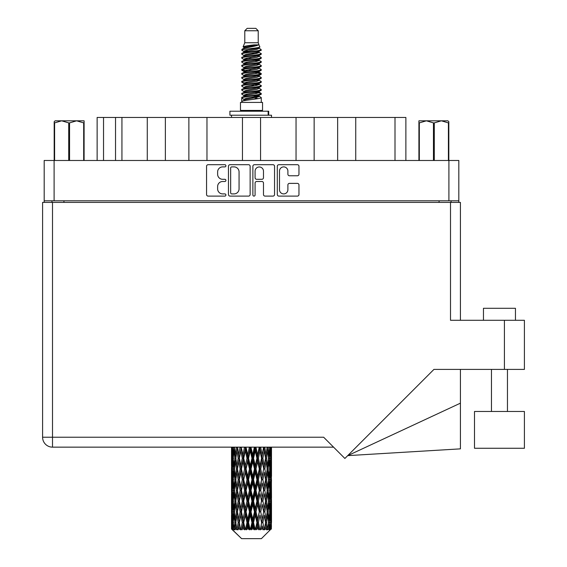<?xml version="1.0" encoding="UTF-8"?>
<svg xmlns="http://www.w3.org/2000/svg" width="567" height="567" viewBox="0 0 567 567"><rect width="100%" height="100%" fill="white"/><g stroke="black" fill="none" stroke-linecap="round" stroke-linejoin="round"><path stroke-width="0.85" d="M279.496 189.704A4.203 4.203 0 0 0 283.698 193.907A4.203 4.203 0 0 0 287.894 189.704L287.894 184.955A1.573 1.573 0 0 1 289.468 183.382L297.399 183.382A1.573 1.573 0 0 1 298.965 184.955L298.965 194.531A1.573 1.573 0 0 1 297.399 196.104L278.865 196.104A1.573 1.573 0 0 1 277.298 194.531L277.298 166.266A1.573 1.573 0 0 1 278.865 164.699L297.399 164.699A1.573 1.573 0 0 1 298.965 166.266L298.965 174.197A1.573 1.573 0 0 1 297.399 175.77L289.468 175.77A1.573 1.573 0 0 1 287.894 174.197L287.894 171.099A4.203 4.203 0 0 0 283.698 166.896A4.203 4.203 0 0 0 279.496 171.099L279.496 189.704M253.981 196.104A1.099 1.099 0 0 0 255.079 195.005L255.079 183.07A1.573 1.573 0 0 1 256.645 181.497L261.911 181.497A1.573 1.573 0 0 1 263.478 183.07L263.478 194.531A1.573 1.573 0 0 0 265.051 196.104L272.982 196.104A1.573 1.573 0 0 0 274.548 194.531L274.548 166.266A1.573 1.573 0 0 0 272.982 164.699L254.448 164.699A1.573 1.573 0 0 0 252.882 166.266L252.882 195.005A1.099 1.099 0 0 0 253.981 196.104M250.132 194.531L250.132 166.266A1.573 1.573 0 0 0 248.559 164.699L230.032 164.699A1.573 1.573 0 0 0 228.466 166.266L228.466 194.531A1.573 1.573 0 0 0 230.032 196.104L248.559 196.104A1.573 1.573 0 0 0 250.132 194.531M44.183 160.482L44.183 200.796L44.183 160.482L458.823 160.482L458.823 202.398M458.823 160.482L458.823 200.796L44.183 200.796L44.183 202.398M222.654 166.896L224.815 166.896A1.099 1.099 0 0 0 225.914 165.798A1.099 1.099 0 0 0 224.815 164.699L208.132 164.699A1.573 1.573 0 0 0 206.558 166.266L206.558 194.531A1.573 1.573 0 0 0 208.132 196.104L224.815 196.104A1.099 1.099 0 0 0 225.914 195.005A1.099 1.099 0 0 0 224.815 193.907L222.654 193.907A5.025 5.025 0 0 1 217.629 188.882L217.629 186.522A5.025 5.025 0 0 1 222.654 181.497L224.815 181.497A1.099 1.099 0 0 0 225.914 180.398A1.099 1.099 0 0 0 224.815 179.3L222.654 179.3A5.025 5.025 0 0 1 217.629 174.275L217.629 171.921A5.025 5.025 0 0 1 222.654 166.896M296.045 160.482L296.045 117.454L260.558 117.454L260.558 160.482M337.641 160.482L337.641 117.454L314.146 117.454L314.146 160.482M147.278 160.482L147.278 117.454L121.933 117.454L121.933 160.482M188.868 160.482L188.868 117.454L165.373 117.454L165.373 160.482M242.456 160.482L242.456 117.454L206.969 117.454L206.969 160.482M51.944 202.398L51.944 200.796M451.07 200.796L451.07 202.398M97.134 160.482L97.134 117.454L121.933 117.454M395.001 160.482L395.001 117.454L355.736 117.454L355.736 160.482M395.001 117.454L405.873 117.454L405.873 160.482M314.146 117.454L296.045 117.454M355.736 117.454L337.641 117.454M165.373 117.454L147.278 117.454M206.969 117.454L188.868 117.454M260.558 117.454L242.456 117.454M231.761 166.896A1.099 1.099 0 0 0 230.663 167.995L230.663 192.801A1.099 1.099 0 0 0 231.761 193.907L234.036 193.907A5.025 5.025 0 0 0 239.061 188.882L239.061 171.921A5.025 5.025 0 0 0 234.036 166.896L231.761 166.896M263.478 171.177A4.203 4.203 0 0 0 259.282 166.974A4.203 4.203 0 0 0 255.079 171.177L255.079 177.733A1.573 1.573 0 0 0 256.645 179.3L261.911 179.3A1.573 1.573 0 0 0 263.478 177.733L263.478 171.177M483.46 320.291L483.46 308.292L515.453 308.292L515.453 320.291M524.411 411.472L474.501 411.472L474.501 448.27L524.411 448.27L524.411 411.472M450.51 202.398L450.51 320.291L524.411 320.291L524.411 369.401L433.939 369.401L344.885 458.462L323.651 437.228L52.504 437.228L52.504 202.398L460.425 202.398L460.425 320.291M271.501 461.609L271.501 476.351L271.487 458.264L271.345 465.642L271.054 458.264L271.345 450.9L271.487 458.264L271.501 447.15L333.573 447.15L52.504 447.15A9.915 9.915 0 0 1 42.589 437.228L42.589 202.398L52.504 202.398M42.589 437.228L52.504 437.228L52.504 447.15A9.915 9.915 0 0 1 42.589 437.228A9.915 9.915 0 0 0 52.504 447.15L231.527 447.15L231.57 465.868M460.425 403.165L460.425 448.858L347.713 455.634L460.425 403.165L460.425 369.401M55.119 120.814L54.184 121.692L54.184 122.89L54.184 121.692L55.119 120.814L61.661 120.814L54.602 122.89L54.602 160.482M54.184 160.482L54.184 122.89L54.602 122.89M83.682 160.482L83.682 122.89L76.623 120.814L84.1 120.814L84.1 160.482M83.682 122.89L84.1 122.89M68.727 160.482L68.727 122.89L61.661 120.814L76.623 120.814L69.557 122.89L69.557 160.482M68.727 122.89L69.557 122.89M61.661 120.814L77.14 120.814M244.788 30.753L258.226 30.753L255.823 28.35L247.184 28.35L244.788 30.753L244.788 42.745L243.087 46.855L244.49 47.834M258.226 30.753L258.226 42.745L244.788 42.745M262.542 102.414L240.472 102.414L240.472 110.416L262.542 110.416L262.542 102.414M243.108 110.416L243.108 111.217M259.906 110.416L259.906 111.217M258.467 44.857L246.135 47.337L242.017 49.428C241.903 48.053 255.809 46.565 258.467 44.857L254.285 44.857C248.112 45.558 244.377 46.225 243.087 46.855M242.017 49.428L241.996 50.364L244.49 51.838M258.226 42.745L259.757 47.118L256.872 48.337L246.135 50.335L243.916 51.335L244.228 51.696M259.927 46.855C260.749 48.018 241.407 49.081 241.748 50.087M260.99 49.428L261.267 50.087L260.522 50.087L260.99 49.428L258.786 47.975L259.098 48.337L256.872 49.336L244.228 51.973L241.748 53.581L241.996 54.368L244.228 55.701M256.886 92.322L261.267 93.576C261.869 94.909 241.145 96.241 241.748 97.574L241.748 98.077L243.916 99.324L243.916 100.146M258.524 91.826L259.098 92.329L256.872 93.328L246.135 95.327L241.748 97.574M261.267 93.576L261.018 94.356L256.872 96.326L246.135 98.325L243.916 99.324M261.267 94.079C261.869 95.412 241.145 96.744 241.748 98.077L241.748 102.414M261.267 97.574C261.869 98.906 241.145 100.246 241.748 101.578L246.135 99.324L256.872 97.326L259.098 96.326L258.786 95.965L261.267 97.574L261.267 102.414M260.522 50.087C257.127 51.25 241.152 52.419 241.748 53.581M241.748 54.085C241.145 52.752 261.869 51.42 261.267 50.087L256.872 52.334L246.135 54.333L243.916 55.332L243.916 56.331M256.886 51.335L261.267 53.581C261.869 54.914 241.145 56.253 241.748 57.586L241.996 58.366L244.49 59.833M258.786 51.973L259.098 52.334L256.872 53.333L246.135 55.332L241.748 57.586M261.267 53.581L261.018 54.368L258.786 55.701L246.135 58.33L243.916 59.337L244.228 59.698M261.267 54.085C261.869 55.417 241.145 56.75 241.748 58.082M258.786 55.97L261.267 57.586C261.869 58.918 241.145 60.251 241.748 61.583L241.996 62.363L244.49 63.83M259.098 55.332L259.098 56.331L256.872 57.331L246.135 59.337L241.748 61.583M261.267 57.586L261.018 58.366L258.786 59.698L246.135 62.335L243.916 63.334L244.228 63.695M261.267 58.082C261.869 59.415 241.145 60.747 241.748 62.079M259.098 59.337L259.098 60.336L261.267 61.583C261.869 62.916 241.145 64.248 241.748 65.581L241.996 66.36L244.228 67.693M259.098 60.336L256.872 61.335L246.135 63.334L241.748 65.581M261.267 61.583L261.018 62.363L258.786 63.695L246.135 66.332L243.916 67.331L243.916 68.331M261.267 62.079C261.869 63.412 241.145 64.751 241.748 66.084M258.524 63.83L261.267 65.581C261.869 66.913 241.145 68.246 241.748 69.578L241.996 70.365L244.49 71.832M258.786 63.972L259.098 64.333L256.872 65.333L246.135 67.331L241.748 69.578M261.267 65.581L261.018 66.36L258.786 67.693L246.135 70.329L243.916 71.329L244.228 71.697M261.267 66.084C261.869 67.416 241.145 68.749 241.748 70.081M258.786 67.969L261.267 69.578C261.869 70.91 241.145 72.25 241.748 73.582L241.996 74.362L244.49 75.829M259.098 67.331L259.098 68.331L256.872 69.33L246.135 71.329L241.748 73.582M261.267 69.578L261.018 70.365L258.786 71.697L246.135 74.334L243.916 75.333L244.228 75.694M261.267 70.081C261.869 71.414 241.145 72.746 241.748 74.079M258.524 71.832L261.267 73.582C261.869 74.915 241.145 76.247 241.748 77.58L241.996 78.359L244.228 79.692M258.786 71.966L259.098 72.328L256.872 73.327L246.135 75.333L241.748 77.58M261.267 73.582L261.018 74.362L258.786 75.694L246.135 78.331L243.916 79.33L243.916 80.33M261.267 74.079C261.869 75.411 241.145 76.743 241.748 78.083M258.786 75.964L261.267 77.58C261.869 78.912 241.145 80.245 241.748 81.577L241.996 82.357L246.128 83.328M259.098 75.333L259.098 76.332L256.872 77.332L246.135 79.33L241.748 81.577M261.267 77.58L261.018 78.359L258.786 79.692L246.135 82.328L243.916 83.328L244.49 83.831M261.267 78.083C261.869 79.415 241.145 80.748 241.748 82.08M258.524 79.827L261.267 81.577C261.869 82.91 241.145 84.242 241.748 85.574L241.996 86.361L244.228 87.694M258.786 79.968L259.098 80.33L256.872 81.329L246.135 83.328L241.748 85.574M261.267 81.577L261.018 82.357L258.786 83.689L246.135 86.326L243.916 87.325L243.916 88.324M261.267 82.08C261.869 83.413 241.145 84.745 241.748 86.078M256.886 83.328L261.267 85.574C261.869 86.914 241.145 88.246 241.748 89.579L241.996 90.359L244.228 91.691M258.786 83.966L259.098 84.327L256.872 85.326L246.135 87.325L241.748 89.579M261.267 85.574L261.018 86.361L258.786 87.694L246.135 90.33L243.916 91.33L243.916 92.329M261.267 86.078C261.869 87.41 241.145 88.743 241.748 90.075M258.786 87.963L261.267 89.579C261.869 90.911 241.145 92.244 241.748 93.576L241.996 94.356L244.49 95.823M259.098 87.325L259.098 88.324L256.872 89.324L246.135 91.33L241.748 93.576M261.267 89.579L261.018 90.359L258.786 91.691L246.135 94.328L243.916 95.327L244.228 95.688M261.267 90.075C261.869 91.407 241.145 92.747 241.748 94.079M244.979 50.647L247.503 51.044M244.171 51.002L246.128 51.335M255.504 52.625L258.035 53.022M244.979 58.649L247.503 59.046M256.886 60.329L258.843 60.662M244.171 59.003L246.128 59.337M255.504 60.619L258.035 61.016M244.979 62.646L247.503 63.043M256.886 64.333L258.843 64.659M244.171 63.001L246.128 63.334M241.946 69.833L247.503 71.045M256.886 72.328L258.843 72.661M244.171 71.003L246.128 71.336M255.504 72.619L261.068 73.83M256.886 80.33L258.843 80.656M244.979 82.64L247.503 83.037M256.886 84.327L258.843 84.66M255.504 84.618L258.035 85.015M255.504 92.612L258.035 93.009M244.979 94.639L247.503 95.036M253.449 95.823L258.843 96.652M244.171 94.994L246.128 95.327M255.504 96.617L258.035 97.014M271.444 525.687L271.317 529.054L271.054 522.568L271.345 515.205L271.373 529.054M271.501 504.488L271.501 519.23L271.487 501.143L271.345 508.5L271.054 501.143L271.345 493.765L271.487 501.143M271.487 479.703L271.345 487.074L271.054 479.703L271.345 472.325L271.501 497.791L271.43 490.412L270.551 490.412M261.401 538.65L271.047 529.054L261.401 538.65L241.613 538.65L231.591 529.054L231.669 525.914L231.768 529.054L232.739 529.854L232.087 529.054L231.783 522.568L232.137 515.205L232.64 522.568L232.087 529.054M238.168 479.703L236.928 487.074L235.801 479.703L236.928 472.325L238.168 479.703L239.267 479.703L238.764 483.056L240.139 490.412L238.764 497.791L237.481 490.412L239.267 479.703L237.481 468.987L238.764 461.609L240.139 468.987L238.764 476.351L237.934 471.666M238.168 501.143L236.928 508.5L235.801 501.143L236.928 493.765L238.168 501.143L239.267 501.143L237.934 509.173L238.764 504.488L240.139 511.852L238.764 519.23L237.481 511.852L239.267 501.143L237.934 493.092M231.938 447.15L231.669 454.918L231.527 447.547M231.96 447.547L232.917 447.547M231.882 455.79L231.669 454.918M231.584 458.264L232.463 458.264M231.527 468.987L231.669 461.609L231.96 468.987L231.669 476.351L231.527 468.987L231.527 490.412L231.669 483.056L231.96 490.412L231.669 497.791L231.527 490.412M231.783 458.264L232.137 450.9L232.64 458.264L232.137 465.642L231.783 458.264M233.576 447.15L232.917 454.918L232.378 447.15M233.618 447.547L234.681 447.547M233.356 456.846L232.917 454.918M232.484 449.468L232.137 450.9M232.64 458.264L233.661 458.264M232.484 467.073L232.137 465.642M231.882 460.73L231.669 461.609M231.96 468.987L232.917 468.987M231.584 479.703L232.463 479.703M231.882 477.23L231.669 476.351M231.783 479.703L232.137 472.325L232.64 479.703L232.137 487.074L231.783 479.703M232.35 468.987L232.917 461.609L233.618 468.987L232.917 476.351L232.35 468.987M233.214 458.264L233.987 450.9L234.88 458.264L233.987 465.642L233.214 458.264M236.34 447.15L235.326 454.918L234.426 447.15M236.404 447.547L237.516 447.547L236.928 450.9L238.168 458.264L236.928 465.642L235.801 458.264L236.928 450.9M234.88 458.264L235.978 458.264L235.326 454.918M234.49 448.511L233.987 450.9M234.49 468.03L233.987 465.642M233.356 459.674L232.917 461.609M233.618 468.987L234.681 468.987M233.356 478.286L232.917 476.351M232.484 470.901L232.137 472.325M232.64 479.703L233.661 479.703M231.882 482.177L231.669 483.056M231.96 490.412L232.917 490.412M232.484 488.506L232.137 487.074M231.57 493.531L231.527 511.852L231.669 504.488L231.96 511.852L231.669 519.23L231.527 511.852M231.584 501.143L232.463 501.143M231.882 498.669L231.669 497.791M232.35 490.412L232.917 483.056L233.618 490.412L232.917 497.791L232.35 490.412M233.214 479.703L233.987 472.325L234.88 479.703L233.987 487.074L233.214 479.703M234.377 468.987L235.326 461.609L236.404 468.987L235.326 476.351L234.377 468.987M240.061 447.15L238.764 454.918L237.545 447.15M240.139 447.547L241.223 447.547L241.145 447.15M244.497 447.15L242.995 454.918L241.173 447.15M238.168 458.264L239.267 458.264L237.934 450.233M239.373 458.264L240.791 450.9L242.286 458.264L240.791 465.642L238.764 454.918M236.404 468.987L237.516 468.987L236.928 465.642M235.978 458.264L235.326 461.609M234.88 479.703L235.978 479.703L235.326 476.351M234.49 469.944L233.987 472.325M234.49 489.456L233.987 487.074M233.356 481.121L232.917 483.056M233.618 490.412L234.681 490.412M231.783 501.143L232.137 493.765L232.64 501.143L232.137 508.5L231.783 501.143M232.484 492.326L232.137 493.765M232.64 501.143L233.661 501.143M233.356 499.725L232.917 497.791M231.882 503.609L231.669 504.488M231.96 511.852L232.917 511.852M232.484 509.939L232.137 508.5M231.57 514.978L231.591 529.054M231.584 522.568L232.463 522.568M231.882 520.109L231.669 519.23M233.214 501.143L233.987 493.765L234.88 501.143L233.987 508.5L233.214 501.143M234.377 490.412L235.326 483.056L236.404 490.412L235.326 497.791L234.377 490.412M241.464 447.547L241.542 447.15M244.583 447.547L245.575 447.547L245.49 447.15M249.374 447.15L247.758 454.918L246.078 447.547L245.546 447.15M242.286 458.264L243.335 458.264L241.223 447.547L240.791 450.9M243.711 458.264L245.327 450.9L246.992 458.264L245.327 465.642L243.711 458.264L243.335 458.264L242.995 454.918M240.139 468.987L241.223 468.987L239.267 458.264L238.764 461.609M241.464 468.987L242.995 461.609L244.583 468.987L242.995 476.351L240.791 465.642M239.373 479.703L238.764 476.351L239.267 479.703L241.223 468.987L240.791 472.325L242.286 479.703L240.791 487.074L239.373 479.703L240.791 472.325M237.516 468.987L236.928 472.325M236.404 490.412L237.516 490.412L236.928 487.074M235.978 479.703L235.326 483.056M234.88 501.143L235.978 501.143L235.326 497.791M234.49 491.376L233.987 493.765M232.35 511.852L232.917 504.488L233.618 511.852L232.917 519.23L232.35 511.852M233.356 502.56L232.917 504.488M233.618 511.852L234.681 511.852M234.49 510.895L233.987 508.5M232.484 513.766L232.137 515.205M232.64 522.568L233.661 522.568M233.356 521.158L232.917 519.23M270.622 529.054L271.317 529.054M231.882 525.042L231.669 525.914M234.377 511.852L235.326 504.488L236.404 511.852L235.326 519.23L234.377 511.852M246.078 447.547L246.17 447.15M232.194 529.054L233.122 529.854L232.654 529.054L232.917 525.914L233.2 529.054L234.327 529.854L233.214 522.568L233.987 515.205L234.88 522.568L234.086 529.054L235.071 529.854L235.326 525.914L235.773 529.054L236.992 529.854L235.801 522.568L236.928 515.205L238.168 522.568L237.077 529.054L238.055 529.854L238.764 525.914L239.338 529.054L240.578 529.854L239.373 522.568L240.791 515.205L242.286 522.568L240.968 529.054L241.882 529.854L242.995 525.914L243.661 529.054L244.845 529.854L245.128 529.054L243.711 522.568L245.327 515.205L246.992 522.568L245.525 529.054L246.312 529.854L247.042 529.054L247.758 525.914L248.481 529.054L249.53 529.854L250.04 529.054L248.53 522.568L250.253 515.205L251.975 522.568L250.458 529.054L251.075 529.854L252.024 529.054L252.762 525.914L253.492 529.054L254.342 529.854L255.051 529.054L253.541 522.568L255.256 515.205L256.936 522.568L255.455 529.054L255.859 529.854L256.986 529.054L257.687 525.914L258.382 529.054L258.97 529.854L259.828 529.054L258.424 522.568L260.019 515.205L261.55 522.568L260.373 529.854L261.593 529.054L262.223 525.914L263.138 529.854L264.087 529.054L262.875 522.568L264.25 515.205L265.533 522.568L264.328 529.854L265.569 529.054L266.086 525.914L266.568 529.854L267.56 529.054L266.61 522.568L267.681 515.205L268.638 522.568L267.475 529.854L268.666 529.054L269.027 525.914L269.056 529.854L270.02 529.054L269.396 522.568L270.098 515.205L270.665 522.568L270.175 529.054L269.623 529.854L270.679 529.054L270.877 525.914L271.047 529.054L270.679 529.054M231.768 529.054L241.613 538.65M269.368 529.054L268.666 529.054M266.575 529.054L265.569 529.054M262.833 529.054L261.593 529.054M260.21 529.054L259.828 529.054M258.382 529.054L256.986 529.054M255.455 529.054L255.051 529.054M253.492 529.054L252.024 529.054M250.458 529.054L250.04 529.054M248.481 529.054L247.042 529.054M245.525 529.054L245.128 529.054M243.661 529.054L242.336 529.054M240.968 529.054L240.614 529.054M239.338 529.054L238.204 529.054M235.773 529.054L234.908 529.054M233.2 529.054L232.654 529.054M249.466 447.547L250.302 447.547L250.21 447.15M254.385 447.15L252.762 454.918L251.032 447.547L250.295 447.15M246.992 458.264L247.907 458.264L245.575 447.547L245.327 450.9M248.53 458.264L250.253 450.9L251.975 458.264L250.253 465.642L248.53 458.264L247.907 458.264L247.758 454.918M244.583 468.987L245.575 468.987L243.335 458.264L242.995 461.609M246.078 468.987L247.758 461.609L249.466 468.987L247.758 476.351L246.078 468.987L245.575 468.987L245.327 465.642M242.286 479.703L243.335 479.703L241.223 468.987L245.66 447.15M243.711 479.703L245.327 472.325L246.992 479.703L245.327 487.074L243.711 479.703L243.335 479.703L242.995 476.351M240.139 490.412L241.223 490.412L239.267 479.703L237.934 487.74M241.464 490.412L242.995 483.056L244.583 490.412L242.995 497.791L240.791 487.074M239.373 501.143L240.791 493.765L242.286 501.143L240.791 508.5L238.764 497.791M237.516 490.412L236.928 493.765M236.404 511.852L237.516 511.852L236.928 508.5M235.978 501.143L235.326 504.488M234.49 512.816L233.987 515.205M234.88 522.568L235.978 522.568L235.326 519.23M233.356 523.986L232.917 525.914M251.032 447.547L251.131 447.15M254.477 447.547L255.1 447.547L255.015 447.15M259.218 447.15L257.687 454.918L256.022 447.547L255.1 447.547L255.122 447.15M251.975 458.264L252.712 458.264L250.302 447.547L250.253 450.9M253.541 458.264L255.256 450.9L256.936 458.264L255.256 465.642L253.541 458.264L252.712 458.264L252.762 454.918M249.466 468.987L250.302 468.987L247.907 458.264L247.758 461.609M251.032 468.987L252.762 461.609L254.477 468.987L252.762 476.351L251.032 468.987L250.302 468.987L250.253 465.642M246.992 479.703L247.907 479.703L245.575 468.987L245.327 472.325M248.53 479.703L250.253 472.325L251.975 479.703L250.253 487.074L248.53 479.703L247.907 479.703L247.758 476.351M244.583 490.412L245.575 490.412L243.335 479.703L242.995 483.056M246.078 490.412L247.758 483.056L249.466 490.412L247.758 497.791L246.078 490.412L245.575 490.412L245.327 487.074M242.286 501.143L243.335 501.143L241.223 490.412L240.791 493.765M243.711 501.143L245.327 493.765L246.992 501.143L245.327 508.5L243.711 501.143L243.335 501.143L242.995 497.791M240.139 511.852L241.223 511.852L239.267 501.143L250.394 447.15M241.464 511.852L242.995 504.488L244.583 511.852L242.995 519.23L240.791 508.5M238.168 522.568L239.267 522.568L237.934 514.538M239.373 522.568L238.764 519.23M237.516 511.852L236.928 515.205M235.978 522.568L235.326 525.914M256.022 447.547L256.114 447.15M259.303 447.547L259.601 447.15M263.563 447.15L262.223 454.918L260.721 447.547L259.679 447.547L259.721 447.15M256.936 458.264L257.439 458.264L255.1 447.547L255.256 450.9M258.424 458.264L260.019 450.9L261.55 458.264L260.019 465.642L258.424 458.264L257.439 458.264L257.687 454.918M254.477 468.987L255.1 468.987L252.712 458.264L252.762 461.609M256.022 468.987L257.687 461.609L259.303 468.987L257.687 476.351L256.022 468.987L255.1 468.987L255.256 465.642M251.975 479.703L252.712 479.703L250.302 468.987L250.253 472.325M253.541 479.703L255.256 472.325L256.936 479.703L255.256 487.074L253.541 479.703L252.712 479.703L252.762 476.351M249.466 490.412L250.302 490.412L247.907 479.703L247.758 483.056M251.032 490.412L252.762 483.056L254.477 490.412L252.762 497.791L251.032 490.412L250.302 490.412L250.253 487.074M246.992 501.143L247.907 501.143L245.575 490.412L245.327 493.765M248.53 501.143L250.253 493.765L251.975 501.143L250.253 508.5L248.53 501.143L247.907 501.143L247.758 497.791M244.583 511.852L245.575 511.852L243.335 501.143L242.995 504.488M246.078 511.852L247.758 504.488L249.466 511.852L247.758 519.23L246.078 511.852L245.575 511.852L245.327 508.5M242.286 522.568L243.335 522.568L241.223 511.852L240.791 515.205M243.711 522.568L243.335 522.568L242.995 519.23M240.578 529.854L239.267 522.568L238.764 525.914M260.721 447.547L260.806 447.15M263.641 447.547L263.676 447.15M261.55 458.264L263.804 447.15L265.533 458.264L264.25 465.642L262.875 458.264L264.25 450.9L265.08 455.584L263.74 447.547L264.917 447.15M262.875 458.264L261.791 458.264L259.679 447.547L260.019 450.9M263.641 468.987L262.223 476.351L260.721 468.987L262.223 461.609L263.74 468.987L261.791 458.264L262.223 454.918M259.303 468.987L259.679 468.987L257.439 458.264L257.687 461.609M260.721 468.987L259.679 468.987L260.019 465.642M256.936 479.703L257.439 479.703L255.1 468.987L255.256 472.325M258.424 479.703L260.019 472.325L261.55 479.703L260.019 487.074L258.424 479.703L257.439 479.703L257.687 476.351M254.477 490.412L255.1 490.412L252.712 479.703L252.762 483.056M256.022 490.412L257.687 483.056L259.303 490.412L257.687 497.791L256.022 490.412L255.1 490.412L255.256 487.074M251.975 501.143L252.712 501.143L250.302 490.412L250.253 493.765M253.541 501.143L255.256 493.765L256.936 501.143L255.256 508.5L253.541 501.143L252.712 501.143L252.762 497.791M249.466 511.852L250.302 511.852L247.907 501.143L247.758 504.488M251.032 511.852L252.762 504.488L254.477 511.852L252.762 519.23L251.032 511.852L250.302 511.852L250.253 508.5M246.992 522.568L247.907 522.568L245.575 511.852L245.327 515.205M248.53 522.568L247.907 522.568L247.758 519.23M244.845 529.854L243.335 522.568L242.995 525.914M267.149 447.15L266.086 454.918L264.846 447.547M266.61 458.264L267.681 450.9L268.638 458.264L267.681 465.642L266.61 458.264L265.498 458.264L266.086 454.918M264.846 468.987L266.086 461.609L267.213 468.987L266.086 476.351L264.846 468.987L263.74 468.987L264.25 465.642M261.55 479.703L259.679 468.987L261.791 458.264L262.223 461.609M262.875 479.703L264.25 472.325L265.533 479.703L264.25 487.074L262.875 479.703L261.791 479.703L262.223 476.351M259.303 490.412L259.679 490.412L257.439 479.703L259.679 468.987L260.019 472.325M260.721 490.412L262.223 483.056L263.641 490.412L262.223 497.791L260.721 490.412L259.679 490.412L260.019 487.074M256.936 501.143L257.439 501.143L255.1 490.412L257.439 479.703L257.687 483.056M258.424 501.143L260.019 493.765L261.55 501.143L260.019 508.5L258.424 501.143L257.439 501.143L257.687 497.791M254.477 511.852L255.1 511.852L252.712 501.143L255.1 490.412L255.256 493.765M256.022 511.852L257.687 504.488L259.303 511.852L257.687 519.23L256.022 511.852L255.1 511.852L255.256 508.5M251.975 522.568L252.712 522.568L250.302 511.852L252.712 501.143L252.762 504.488M253.541 522.568L252.712 522.568L252.762 519.23M249.53 529.854L247.907 522.568L250.302 511.852L250.253 515.205M246.312 529.854L247.907 522.568L247.758 525.914M269.757 447.15L269.027 454.918L268.184 447.15M268.134 447.547L267.036 447.547L267.681 450.9M268.517 457.3L269.027 454.918M268.134 468.987L269.027 461.609L269.793 468.987L269.027 476.351L268.134 468.987L267.036 468.987L267.681 465.642M265.498 458.264L266.086 461.609M265.08 477.017L264.25 472.325M266.61 479.703L267.681 472.325L268.638 479.703L267.681 487.074L266.61 479.703L265.498 479.703L266.086 476.351M263.641 490.412L262.223 483.056M264.846 490.412L266.086 483.056L267.213 490.412L266.086 497.791L264.846 490.412L263.74 490.412L264.25 487.074M261.55 501.143L260.019 493.765M262.875 501.143L264.25 493.765L265.533 501.143L264.25 508.5L262.875 501.143L261.791 501.143L262.223 497.791M259.303 511.852L259.679 511.852L257.439 501.143L257.687 504.488M260.721 511.852L262.223 504.488L263.641 511.852L262.223 519.23L260.721 511.852L259.679 511.852L260.019 508.5M256.936 522.568L257.439 522.568L255.1 511.852L255.256 515.205M258.424 522.568L257.439 522.568L257.687 519.23M254.342 529.854L252.712 522.568L252.762 525.914M269.396 458.264L270.098 450.9L270.665 458.264L270.098 465.642L269.396 458.264L268.326 458.264M271.217 447.15L270.877 454.918L270.402 447.15M270.374 447.547L269.353 447.547M270.53 456.35L270.877 454.918M269.658 448.965L270.098 450.9M269.658 467.569L270.098 465.642M268.517 459.22L269.027 461.609M268.517 478.739L269.027 476.351M267.036 468.987L267.681 472.325M268.134 490.412L269.027 483.056L269.793 490.412L269.027 497.791L268.134 490.412L267.036 490.412L267.681 487.074M265.498 479.703L266.086 483.056M265.08 498.464L264.25 493.765M266.61 501.143L267.681 493.765L268.638 501.143L267.681 508.5L266.61 501.143L265.498 501.143L266.086 497.791M263.641 511.852L262.223 504.488M264.846 511.852L266.086 504.488L267.213 511.852L266.086 519.23L264.846 511.852L263.74 511.852L264.25 508.5M261.55 522.568L260.019 515.205M262.875 522.568L261.791 522.568L262.223 519.23M258.97 529.854L257.439 522.568L257.687 525.914M269.396 479.703L270.098 472.325L270.665 479.703L270.098 487.074L269.396 479.703L268.326 479.703M270.374 468.987L270.877 461.609L270.877 476.351L270.374 468.987L269.353 468.987M271.501 454.918L271.437 447.15M271.43 447.547L270.551 447.547M271.125 450.021L271.345 450.9M271.054 458.264L270.098 458.264M271.125 466.521L271.345 465.642M270.53 460.177L270.877 461.609M270.53 477.783L270.877 476.351M269.658 470.404L270.098 472.325M269.658 489.002L270.098 487.074M268.517 480.66L269.027 483.056M268.517 500.186L269.027 497.791M267.036 490.412L267.681 493.765M268.134 511.852L269.027 504.488L269.793 511.852L269.027 519.23L268.134 511.852L267.036 511.852L267.681 508.5M265.498 501.143L266.086 504.488M265.08 519.896L264.25 515.205M266.61 522.568L265.498 522.568L266.086 519.23M263.138 529.854L262.223 525.914M269.396 501.143L270.098 493.765L270.665 501.143L270.098 508.5L269.396 501.143L268.326 501.143M270.374 490.412L270.877 483.056L270.877 497.791L270.374 490.412L269.353 490.412M271.43 468.987L270.551 468.987M271.125 471.453L271.345 472.325M271.054 479.703L270.098 479.703M271.125 487.953L271.345 487.074M270.53 481.617L270.877 483.056M270.53 499.229L270.877 497.791M269.658 491.83L270.098 493.765M269.658 510.435L270.098 508.5M268.517 502.1L269.027 504.488M268.517 521.612L269.027 519.23M267.036 511.852L267.681 515.205M265.498 522.568L266.086 525.914M270.374 511.852L270.877 504.488L270.877 519.23L270.374 511.852L269.353 511.852M271.125 492.886L271.345 493.765M271.054 501.143L270.098 501.143M271.125 509.379L271.345 508.5M270.53 503.057L270.877 504.488M270.53 520.662L270.877 519.23M269.658 513.27L270.098 515.205M269.396 522.568L268.326 522.568M268.517 523.525L269.027 525.914M271.43 511.852L270.551 511.852M271.487 522.568L271.501 519.23M271.125 514.326L271.345 515.205M271.054 522.568L270.098 522.568M270.53 524.482L270.877 525.914M254.285 44.857L246.135 46.338L243.916 47.337L244.228 47.699M258.843 83.002L258.786 83.689M251.507 97.326L258.035 98.637M248.601 57.834L251.507 58.33M244.228 95.965L243.916 96.326L243.916 95.327M251.507 53.333L254.413 53.837M258.843 71.003L259.098 72.328M251.507 85.326L254.413 85.83M248.601 69.833L251.507 70.329M244.228 83.966L243.916 84.327L243.916 83.328M256.886 95.327L258.786 95.965M264.328 529.854L265.08 525.248M260.373 529.854L265.08 503.822M255.859 529.854L265.08 482.382M251.075 529.854L259.679 490.412L265.08 460.943M241.882 529.854L259.764 447.15M238.055 529.854L243.335 501.143L255.193 447.15M237.934 466.308L241.294 447.15M229.911 115.214L229.911 111.217L268.701 111.217L268.701 115.214L229.911 115.214M271.501 117.454L271.501 115.214L268.701 115.214M231.513 115.214L231.513 117.454M448.83 121.692L447.895 120.814L448.83 121.692L448.83 160.482M448.412 160.482L448.412 122.89L441.346 120.814L447.895 120.814M448.412 122.89L448.83 122.89M433.457 160.482L433.457 122.89L426.391 120.814L441.346 120.814L434.287 122.89L434.287 160.482M433.457 122.89L434.287 122.89M418.914 160.482L418.914 120.814L426.391 120.814L419.325 122.89L419.325 160.482M418.914 122.89L419.325 122.89M424.272 120.814L426.391 120.814M441.346 120.814L441.941 120.814M54.106 160.482L54.106 200.796M448.908 200.796L448.908 160.482M439.071 202.398L439.071 200.796M63.943 200.796L63.943 202.398M103.534 117.454L103.534 160.482M115.533 160.482L115.533 117.454M504.417 369.401L504.417 320.291M268.148 115.214L268.148 111.217M507.458 411.472L507.458 369.401M491.461 411.472L491.461 369.401M231.513 450.9L231.513 465.642M231.513 472.325L231.513 487.074M231.513 493.765L231.513 508.5M231.513 515.205L231.513 529.054M243.916 47.337L243.916 48.337M259.098 51.335L259.098 52.334M243.916 63.334L243.916 64.333M243.916 71.329L243.916 72.328M259.098 83.328L259.098 84.327M259.098 91.33L259.098 92.329M258.786 91.96L261.018 93.293M241.996 82.357L244.228 83.689M259.098 47.337L259.098 48.337M243.916 51.335L243.916 52.334M243.916 59.337L243.916 60.336M259.098 63.334L259.098 64.333M243.916 75.333L243.916 76.332M259.098 79.33L259.098 80.33M259.098 95.327L259.098 96.326"/></g></svg>
